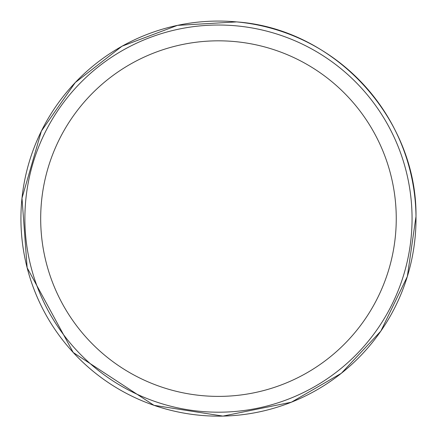 <?xml version="1.0" encoding="UTF-8"?>
<svg xmlns="http://www.w3.org/2000/svg" width="438" height="438" viewBox="0 0 438 438"><rect width="100%" height="100%" fill="white"/><g stroke="black" fill="none" stroke-linecap="round" stroke-linejoin="round"><path stroke-width="0.66" d="M416.007 218.611A197.538 197.538 0 0 1 119.7 389.683A197.538 197.538 0 0 1 119.7 47.534A197.538 197.538 0 0 1 416.007 218.611M412.059 218.611A193.591 193.591 0 0 1 121.676 386.261A193.591 193.591 0 0 1 121.676 50.956A193.591 193.591 0 0 1 412.059 218.611A193.591 193.591 0 0 1 121.676 386.261A193.591 193.591 0 0 1 121.676 50.956A193.591 193.591 0 0 1 412.059 218.611M396.253 218.611A177.784 177.784 0 0 1 129.577 372.574A177.784 177.784 0 0 1 129.577 64.643A177.784 177.784 0 0 1 396.253 218.611M416.001 216.481L407.329 276.531L380.841 331.123L341.344 373.285L291.341 402.221L222.937 416.1L153.979 405.325L73.239 352.513L27.145 267.766L21.993 198.162L41.369 131.104L75.27 82.541L122.032 46.204L177.467 25.371L236.591 21.9C334.566 28.744 417.113 118.271 416.001 216.481"/></g></svg>
